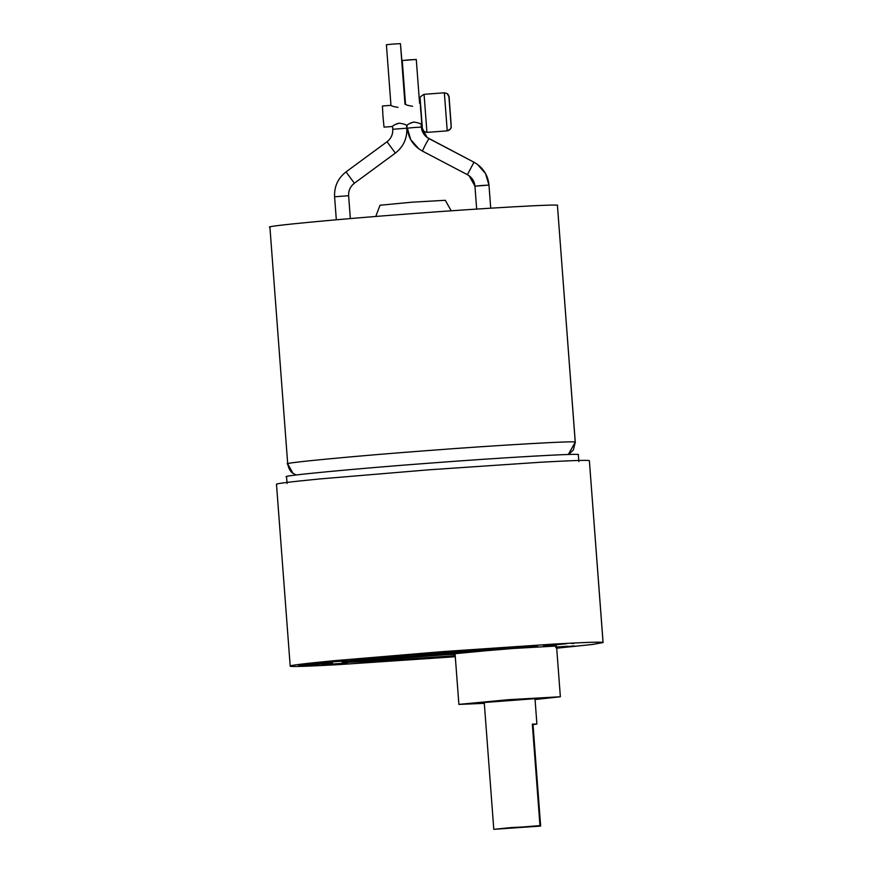 <?xml version="1.0" encoding="UTF-8"?>
<svg xmlns="http://www.w3.org/2000/svg" width="873" height="873" viewBox="0 0 873 873"><rect width="100%" height="100%" fill="white"/><g stroke="black" fill="none" stroke-linecap="round" stroke-linejoin="round"><path stroke-width="1.31" d="M396.244 123.955L399.201 123.158C403.533 123.824 406 124.577 406.589 125.417L406.589 125.417C406 124.577 403.533 123.824 399.201 123.158C395.033 124.468 392.817 125.581 392.555 126.476L384.022 127.131L392.555 126.476L392.763 129.269L406.796 128.211L392.763 129.269C392.981 134.409 391.071 138.567 387.023 141.753L395.36 153.091C403.424 146.751 407.233 138.458 406.796 128.211L407.124 125.374C407.385 124.479 409.601 123.366 413.769 122.056C418.102 122.733 420.568 123.486 421.157 124.315L422.074 124.25L421.157 124.315L421.364 127.109L427.181 137.508L421.364 127.109L421.157 124.315C420.568 123.486 418.102 122.733 413.769 122.056L410.812 122.853M384.022 127.131L382.974 116.371L384.022 127.131L392.566 126.487L392.763 129.269C393.003 134.377 391.093 138.534 387.023 141.753L346.024 171.894C337.96 178.234 334.152 186.527 334.588 196.774L348.622 195.716C348.403 190.576 350.313 186.407 354.362 183.232L346.024 171.894L354.362 183.232L395.36 153.091L387.023 141.753C391.071 138.567 392.981 134.409 392.763 129.269M382.439 105.982L390.962 105.338C391.344 106.026 393.701 106.702 398.012 107.357C393.701 106.702 391.344 106.026 390.962 105.338L382.429 105.982L382.974 116.371L382.439 105.982L390.962 105.338L386.401 44.709L393.254 44.054L386.401 44.709L390.962 105.338M405.53 104.236L402.235 60.521L416.279 59.462L419.564 103.178L416.279 59.462L409.088 59.866L402.246 60.521L405.53 104.236C405.912 104.924 408.258 105.6 412.58 106.255C408.258 105.6 405.912 104.924 405.53 104.236L400.445 43.65L393.254 44.054L400.445 43.65L404.996 104.28L400.445 43.65M422.39 128.473L420.164 98.878L422.39 128.473L424.136 131.594L426.941 132.38L424.071 94.328L426.941 132.39L447.227 130.852L426.941 132.38L423.951 131.452M444.357 92.789L447.172 93.586C448.635 94.721 449.333 96.477 449.246 98.856L451.199 125.396C450.577 127.065 453.152 127.818 447.238 130.852C449.759 130.383 451.057 128.877 451.134 126.301L448.918 96.707L447.172 93.586L444.357 92.789L447.227 130.852L444.368 92.8L447.172 93.586L448.918 96.707L451.134 126.301C451.057 128.877 449.759 130.383 447.227 130.852L426.941 132.39L424.136 131.594C421.299 130.568 422.183 124.217 420.633 109.452L420.142 101.039C420.742 97.787 417.938 97.874 424.071 94.328L444.357 92.789L424.071 94.328M350.346 218.577L348.622 195.716C348.382 190.609 350.291 186.451 354.362 183.232L395.36 153.091C403.457 146.74 407.276 138.447 406.796 128.211L406.589 125.417L406.796 128.211C407.233 138.458 403.424 146.751 395.36 153.091L354.362 183.232C350.313 186.407 348.403 190.576 348.622 195.716L350.335 218.577L348.622 195.716L334.588 196.774L336.312 219.778L334.588 196.774C334.108 186.538 337.927 178.245 346.024 171.894L387.023 141.753M418.92 148.912C411.991 143.674 408.127 136.755 407.331 128.167L414.173 127.513L407.331 128.167L410.79 139.735L418.92 148.912L422.357 151.051L467.404 174.687L422.357 151.051L425.457 144.689L422.357 151.051L467.404 174.687L473.952 162.214L477.389 164.353L485.519 173.531L488.978 185.098L490.713 208.167L488.978 185.098L481.787 185.502L474.945 186.156L476.669 209.073L474.945 186.156L488.978 185.098L485.519 173.531L477.389 164.353L473.952 162.214L428.905 138.578L425.457 144.689L428.905 138.589L427.181 137.508C423.689 134.857 421.757 131.387 421.364 127.109L414.173 127.513L421.364 127.109L421.157 124.315L422.074 124.25M469.128 175.757L467.404 174.687L469.128 175.757L474.945 186.145C474.552 181.879 472.609 178.408 469.128 175.757L467.404 174.687L473.952 162.214L427.181 137.508M560.357 696.752L556.538 646.02L504.583 648.966L455.084 653.691L504.583 648.966L556.538 646.02L560.368 696.774L535.062 699.524L560.357 696.752L508.402 699.699L560.357 696.752L556.538 646.02M458.892 704.38L508.402 699.699L458.892 704.424L484.319 703.343L458.892 704.424L455.062 653.67M534.996 698.673L536.906 724.055L533.01 724.601L540.638 826.076L493.791 829.328L540.638 826.076L539.961 825.585L532.334 724.11L536.895 724.044L532.334 724.11L539.961 825.585L493.791 829.339L511.251 827.56L540.638 826.076L533.01 724.601L536.895 724.044L534.996 698.673L484.264 702.503L534.996 698.673L536.906 724.055M290.207 666.164C290.633 666.896 306.794 666.383 338.691 664.626L450.403 657.063L338.691 664.626C306.794 666.383 290.633 666.896 290.207 666.164C288.701 665.499 303.084 663.698 333.344 660.763L442.851 651.596L333.344 660.763C303.084 663.698 288.701 665.499 290.207 666.164L276.49 484.286M442.851 651.596L554.562 644.034C586.46 642.266 602.621 641.764 603.047 642.495L589.373 460.693C588.948 459.951 572.786 460.464 540.889 462.221L429.178 469.783L319.682 478.95C289.41 481.896 275.028 483.697 276.534 484.351C275.028 483.697 289.41 481.896 319.682 478.95L429.178 469.783L540.889 462.221C572.786 460.464 588.948 459.951 589.373 460.693L603.047 642.495C602.621 641.764 586.46 642.266 554.562 644.034L442.851 651.596M455.117 654.324L447.292 654.608L455.117 654.324M519.009 647.406L411.369 655.056C375.979 657.936 345.719 660.926 341.889 661.92C345.719 660.926 375.979 657.936 411.369 655.056L537.593 646.457L341.889 661.92L446.485 654.019L446.354 652.306L446.485 654.019L537.593 646.457L519.009 647.406M374.244 661.254L374.157 660.141L374.244 661.254L342.707 662.52L374.244 661.254L455.215 655.721L374.244 661.254M578.854 461.555L578.297 454.724C583.077 452.967 500.927 457.638 428.927 463.203C500.927 457.638 583.077 452.967 578.297 454.724M456.143 651.083L430.782 652.993L456.143 651.083M572.841 646.173L555.632 647.559L574.39 645.933M341.31 663.775L323.883 664.997L341.31 663.775M328.106 664.342L345.544 663.12L328.106 664.342M322.028 665.008L323.883 664.997M566.435 643.75L545.549 645.725L566.435 643.75M573.768 643.456L571.542 643.466M434.568 657.773L455.28 656.485L434.568 657.773L455.237 655.939L434.568 657.773M318.176 662.629L338.833 660.959L316.321 662.913M524.258 646.424L501.309 648.279L526.332 646.118M517.514 646.489L494.565 648.344L517.514 646.489M315.971 664.539L315.928 663.884L315.971 664.539L298.653 665.521L332.482 662.967L315.971 664.539M315.164 663.949L298.653 665.521L332.482 662.967L315.164 663.949M568.268 454.517L575.231 442.207C579.945 440.472 498.985 445.066 428.021 450.555C356.751 455.826 279.611 463.192 287.752 463.945L287.708 463.879C288.941 471.322 293.273 473.482 292.968 473.286L287.752 463.945C279.611 463.192 356.751 455.826 428.021 450.555C498.985 445.066 579.945 440.472 575.231 442.207L557.432 205.428C562.136 203.704 481.176 208.298 410.223 213.787C338.953 219.058 261.802 226.413 269.953 227.176C261.802 226.413 338.953 219.058 410.223 213.787C481.176 208.298 562.136 203.704 557.432 205.428L575.274 442.262L568.268 454.517M451.199 210.808L445.306 200.299L411.881 202.198L380.028 205.242L411.881 202.198L445.306 200.299L451.199 210.808M451.21 210.808L445.306 200.299M568.541 454.517L573.397 449.944L575.274 442.262L557.432 205.428M296.22 474.988L292.968 473.286M286.595 476.789C278.334 476.014 356.61 468.55 428.927 463.203C356.61 468.55 278.334 476.014 286.595 476.789M450.403 657.063L455.291 656.692L450.403 657.063M556.723 648.202L592.691 644.438L603.09 642.561L591.959 644.525L556.723 648.202M342.707 662.52L447.292 654.608L342.707 662.52M556.636 647.046L567.777 646.216L556.636 647.046M344.911 660.905L324.254 662.574L346.767 660.621M494.565 648.344L501.309 648.279L492.492 648.661M543.312 645.747L545.549 645.725M347.389 663.098L345.544 663.12M603.09 642.561L589.373 460.693M420.48 103.112L419.553 103.178L420.48 103.101M473.941 162.214L477.389 164.353C484.308 169.591 488.171 176.51 488.978 185.098L490.713 208.167M416.279 59.462L419.564 103.178M269.91 227.111L287.708 463.879M380.028 205.22L375.772 216.471M287.064 483.489L286.551 476.723M484.253 702.492L493.791 829.339"/></g></svg>
